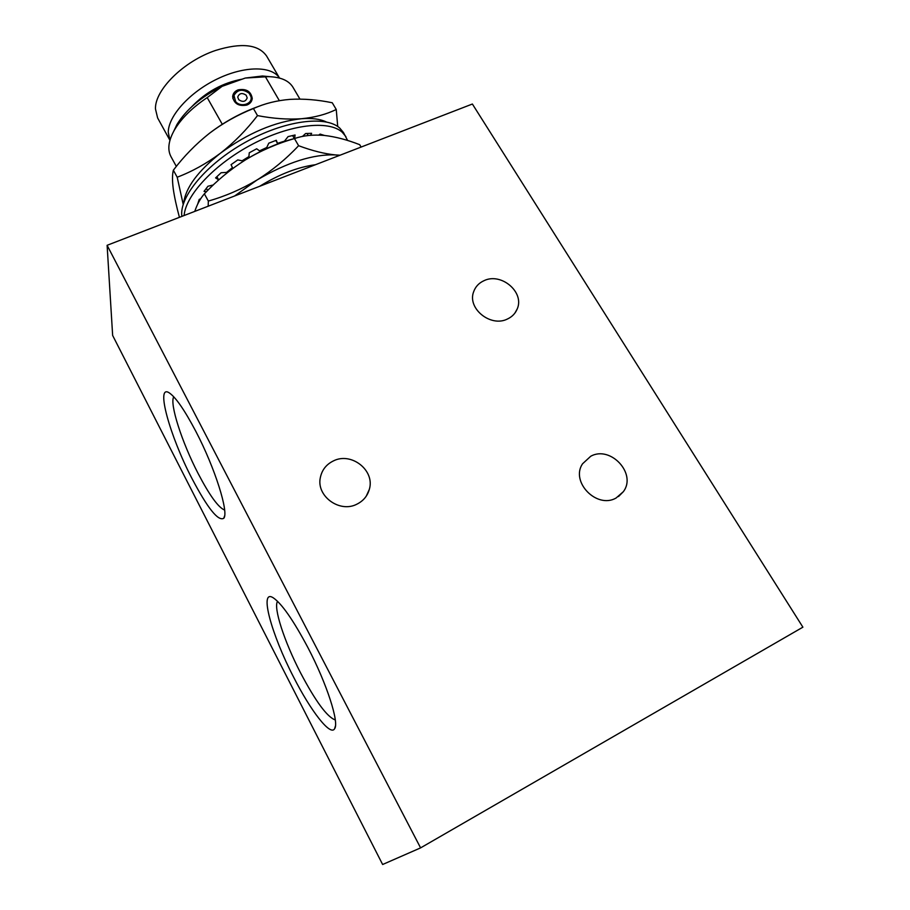 <?xml version="1.0" encoding="UTF-8"?>
<svg xmlns="http://www.w3.org/2000/svg" width="910" height="910" viewBox="0 0 910 910"><rect width="100%" height="100%" fill="white"/><g stroke="black" fill="none" stroke-linecap="round" stroke-linejoin="round"><path stroke-width="1.36" d="M246.837 105.071C238.784 106.516 234.063 103.74 232.664 96.744C232.903 93.525 234.723 91.228 238.101 89.874C246.223 88.463 250.932 91.284 252.229 98.348C251.945 101.488 250.148 103.729 246.837 105.071M308.024 647.806C293.27 620.051 281.599 603.33 273.023 597.654C258.975 588.963 271.442 634.475 293.589 677.097C310.606 710.676 330.364 736.417 334.596 728.785C339.453 722.915 326.838 683.729 308.024 647.806M277.573 601.305C273.148 607.323 284.329 641.561 300.414 672.592C315.531 701.291 327.156 717.08 335.301 719.946M195.786 431.283C184.537 409.966 175.664 397.158 169.192 392.824C155.257 383.69 169.954 436.356 191.885 478.353C207.571 508.178 218.184 521.498 223.746 518.29C229.149 512.99 214.919 467.695 195.786 431.283M173.776 396.817C169.317 403.335 182.011 442.544 198.107 473.473C209.573 495.415 218.411 507.609 224.622 510.044M333.344 460.949C326.292 464.418 321.969 469.935 320.365 477.477C316.009 496.03 339.692 513.376 356.97 504.14C363.283 500.955 367.39 496.075 369.289 489.489C375.318 470.538 351.328 451.599 333.344 460.949M590.715 456.274L582.536 463.804C570.229 481.822 596.835 509.202 616.07 498.032L623.304 491.73C637.136 473.837 610.473 445.115 590.715 456.274M484.04 280.667C478.899 282.987 475.441 286.695 473.644 291.78C467.046 308.365 490.626 327.554 507.348 319.057C512.046 316.873 515.333 313.518 517.198 308.979C524.82 292.269 501.16 272.204 484.04 280.667M243.209 161.298L242.708 160.41M222.279 124.272L207.207 97.597L222.074 86.359L245.256 78.055L262.41 76.008L269.883 76.69M176.335 166.428L170.989 156.656C167.258 149.627 168.407 140.743 174.436 129.993C181.272 118.471 192.192 107.676 207.207 97.597M173.685 131.336L176.915 124.568C186.106 109.587 201.155 96.847 222.074 86.359M420.591 847.881L802.893 627.172L472.381 104.024L107.107 245.302L112.647 335.449L382.632 864.5L420.591 847.881L107.107 245.302M245.256 78.055L268.348 76.645C280.667 76.975 288.891 80.535 293.009 87.337L299.936 99.099M265.356 76.69L279.336 100.657M279.529 78.078L266.596 56.033C258.36 44.328 241.355 42.463 215.579 50.448C183.786 61.038 154.632 90.022 155.474 108.972L157.623 117.936L169.942 140.333L168.259 132.212C168.35 115.968 189.746 92.183 217.171 78.999C244.574 65.691 271.828 65.804 279.506 78.067M242.265 79.124C222.836 82.742 206.024 91.91 191.851 106.606M249.249 93.321L251.035 96.858C252.741 103.99 240.638 107.767 235.644 101.624L233.961 95.459C237.59 89.351 242.686 88.645 249.249 93.321M246.166 95.197C242.071 92.524 239.262 93.15 237.726 97.097L238.75 99.725C242.822 102.398 245.643 101.784 247.19 97.871L246.166 95.197M326.28 121.929C320.047 119.005 311.789 117.936 301.528 118.721C274.843 121.667 247.838 133.133 220.527 153.142C234.086 142.54 246.405 130.028 257.496 115.604C273.375 118.63 288.049 119.676 301.528 118.721C314.814 117.424 326.383 114.341 336.245 109.473L337.724 126.501M183.672 202.941C185.663 187.653 197.948 171.057 220.527 153.142C206.615 163.493 192.169 171.524 177.2 177.222L173.355 170.193C172.252 174.549 172.218 180.749 173.253 188.825C174.436 197.015 176.494 206.513 179.429 217.319M259.748 105.992C241.742 112.34 224.963 121.451 209.414 133.315C195.855 144.076 183.831 156.372 173.355 170.193M336.245 109.473L332.252 102.762C317.704 99.759 303.678 98.621 290.176 99.361C276.833 100.441 264.582 103.501 253.435 108.54L257.496 115.604M253.435 108.54C237.692 114.774 223.018 123.032 209.414 133.315M183.194 204.386L177.2 177.222M339.521 155.405L335.858 154.962C313.575 153.904 287.31 162.242 257.052 179.987C272.272 170.42 286.127 159 298.605 145.702C312.301 150.821 324.722 153.904 335.858 154.962L340.056 155.201M234.598 195.991L257.052 179.987C241.423 189.28 225.191 196.298 208.344 201.053L204.375 193.841C200.371 198.391 197.174 204.238 194.763 211.393M259.668 186.288C279.347 174.219 297.945 167.03 315.451 164.721M294.692 138.479C278.426 142.688 262.069 149.786 245.609 159.785C230.332 169.442 216.58 180.794 204.375 193.841M361.111 147.056L359.7 144.69C347.336 139.821 335.551 136.739 324.347 135.442C313.313 134.475 303.337 135.522 294.453 138.559L298.605 145.702M294.453 138.559C277.197 143.53 260.92 150.605 245.609 159.785M208.174 206.206L208.344 201.053M347.609 140.47L343.468 132.53L339.748 128.082C325.621 115.069 284.216 120.507 245.256 142.358C206.229 164.084 179.042 196.992 181.863 216.387M345.914 136.637L342.205 132.212C328.681 119.915 290.313 124.26 252.582 144.11C214.828 163.857 185.708 195.058 184.116 215.511M294.578 138.513L295.09 134.999L288.083 136.602L284.477 141.164L277.482 143.348L276.299 140.276L268.791 143.177L266.732 147.522L259.543 150.855L256.677 148.785L249.26 152.789L248.919 156.588L242.106 160.808L237.772 159.91L231.049 164.676L232.46 167.633L226.556 172.411L221.107 172.741L215.59 177.894L218.627 179.805L217.024 181.488M277.482 143.348L275.81 140.447M294.374 138.559L292.599 135.522M308.171 135.533L306.954 133.44M199.165 199.506L200.268 199.438M206.331 188.279L207.582 190.554M216.876 176.642L218.627 179.805M310.594 135.294L311.607 133.326L305.623 133.531L302.427 136.466M324.495 135.453L320.127 134.1L318.739 135.078M200.666 198.824L199.233 199.392L197.698 204.067M213.293 184.957L207.946 186.254L204.045 191.384L206.377 191.782M176.915 124.568L174.436 129.993M514.935 313.029L517.198 308.979M618.493 496.564L623.304 491.73M366.218 496.212L369.289 489.489M224.588 515.902L223.746 518.29M335.449 725.93L334.596 728.785M262.41 76.008L268.348 76.645M252.127 99.281L252.229 98.348M251.114 97.415L251.581 100.942M233.961 95.459L232.858 98.564"/></g></svg>
